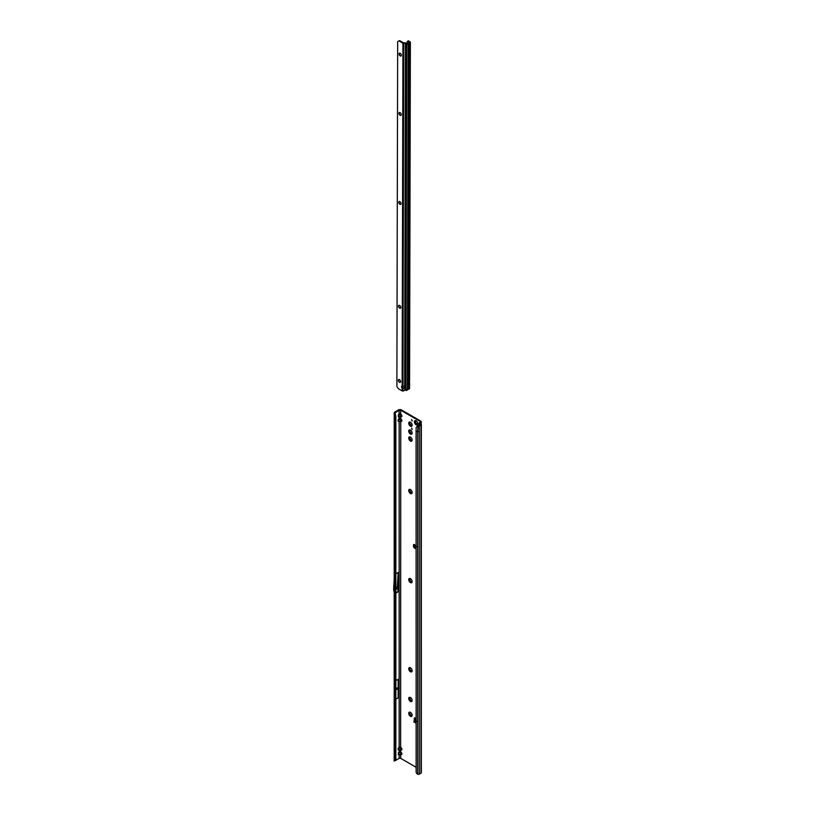 <?xml version="1.0" encoding="UTF-8"?>
<svg xmlns="http://www.w3.org/2000/svg" width="815" height="815" viewBox="0 0 815 815"><rect width="100%" height="100%" fill="white"/><g stroke="black" fill="none" stroke-linecap="round" stroke-linejoin="round"><path stroke-width="1.22" d="M415.324 545.663L415.079 546.712L416.73 546.508M416.088 548.026L414.438 547.13L414.285 544.583L413.531 544.654L413.531 546.539A1.141 0.652 -120 0 0 414.336 547.925L416.088 548.943M416.088 547.385L414.489 546.447L414.438 547.13M416.088 767.251L400.756 758.398A1.141 0.652 0 0 0 399.146 758.398L399.146 754.853L401.54 754.659L398.352 754.659L398.352 752.826L398.474 754.568L401.887 753.987L400.634 751.827L399.146 751.725L399.269 750.116L401.54 750.024L398.352 750.024L398.352 748.18L398.005 749.342L398.474 749.922L401.887 749.342L400.634 747.182L400.756 421.559L399.146 421.559L400.634 421.467M400.634 747.182L399.146 747.08L400.756 747.08L402.009 749.372L401.54 750.024M400.634 751.827L400.634 750.116M398.352 752.826L399.951 751.298L400.756 751.725L402.009 754.018L401.54 754.659M398.352 748.18L399.146 747.08L399.146 421.559L398.352 421.375L398.352 419.531L398.005 420.693L398.474 421.274L401.887 420.693L400.634 418.533L400.756 416.923L399.146 416.923L400.634 416.822M400.634 418.533L399.146 418.431L400.756 418.431L402.009 420.723L401.54 421.375M398.352 419.531L399.146 418.431L398.352 414.896L398.474 416.628L401.887 416.047L400.634 413.888L400.756 410.251L420.051 421.386A1.141 0.652 180 0 1 420.051 422.323L419.409 422.69A1.253 0.723 0 0 0 419.063 423.066L420.459 424.595L417.871 425.674L418.054 426.214A1.253 0.723 0 0 0 419.256 426.021L419.256 431.593A1.253 0.723 180 0 1 417.657 431.675L417.657 774.25A1.253 0.723 0 0 0 419.256 774.168L420.958 773.191A1.253 0.723 0 0 0 421.324 772.681L421.324 424.534A1.253 0.723 180 0 1 420.958 425.043L419.256 426.021M400.634 413.888L399.146 413.796L400.756 413.796L402.009 416.078L401.54 416.73M410.444 716.293A2.414 1.396 60 0 1 408.733 713.329A2.414 1.396 60 0 1 410.444 712.351L410.444 712.351A2.414 1.396 60 0 1 412.146 715.305A2.414 1.396 60 0 1 410.444 716.293M410.75 712.555A1.62 0.937 -120 0 0 410.19 712.595A1.62 0.937 -120 0 0 409.945 713.889A1.62 0.937 -120 0 0 411.005 715.315A1.62 0.937 -120 0 0 411.809 715.397A1.62 0.937 -120 0 0 412.125 714.928M410.444 701.44A2.414 1.396 60 0 1 408.733 698.475A2.414 1.396 60 0 1 410.444 697.497L410.444 697.497A2.414 1.396 60 0 1 412.146 700.452A2.414 1.396 60 0 1 410.444 701.44M410.75 697.701A1.62 0.937 -120 0 0 410.19 697.742A1.62 0.937 -120 0 0 409.945 699.036A1.62 0.937 -120 0 0 411.005 700.462A1.62 0.937 -120 0 0 411.809 700.543A1.62 0.937 -120 0 0 412.125 700.075M410.444 671.733A2.414 1.396 60 0 1 408.733 668.769A2.414 1.396 60 0 1 410.444 667.78L410.444 667.78A2.414 1.396 60 0 1 412.146 670.745A2.414 1.396 60 0 1 410.444 671.733M410.75 667.994A1.62 0.937 -120 0 0 410.19 668.025A1.62 0.937 -120 0 0 409.945 669.329A1.62 0.937 -120 0 0 411.005 670.755A1.62 0.937 -120 0 0 411.809 670.837A1.62 0.937 -120 0 0 412.125 670.368M410.444 582.603A2.414 1.396 60 0 1 408.733 579.648A2.414 1.396 60 0 1 410.444 578.66L410.444 578.66A2.414 1.396 60 0 1 412.146 581.615A2.414 1.396 60 0 1 410.444 582.603M410.75 578.874A1.62 0.937 -120 0 0 410.19 578.905A1.62 0.937 -120 0 0 409.945 580.198A1.62 0.937 -120 0 0 411.005 581.635A1.62 0.937 -120 0 0 411.809 581.706A1.62 0.937 -120 0 0 412.125 581.248M410.444 493.483A2.414 1.396 60 0 1 408.733 490.518A2.414 1.396 60 0 1 410.444 489.53L410.444 489.53A2.414 1.396 60 0 1 412.146 492.494A2.414 1.396 60 0 1 410.444 493.483M410.75 489.744A1.62 0.937 -120 0 0 410.19 489.774A1.62 0.937 -120 0 0 409.945 491.078A1.62 0.937 -120 0 0 411.005 492.505A1.62 0.937 -120 0 0 411.809 492.586A1.62 0.937 -120 0 0 412.125 492.117M410.444 441.027A2.414 1.396 60 0 1 408.733 438.062A2.414 1.396 60 0 1 410.444 437.085L410.444 437.085A2.414 1.396 60 0 1 412.146 440.039A2.414 1.396 60 0 1 410.444 441.027M410.75 437.288A1.62 0.937 -120 0 0 410.19 437.329A1.62 0.937 -120 0 0 409.945 438.623A1.62 0.937 -120 0 0 411.005 440.049A1.62 0.937 -120 0 0 411.809 440.131A1.62 0.937 -120 0 0 412.125 439.662M410.444 434.059A2.414 1.396 60 0 1 408.733 431.104A2.414 1.396 60 0 1 410.444 430.116L410.444 430.116A2.414 1.396 60 0 1 412.146 433.081A2.414 1.396 60 0 1 410.444 434.059M410.75 430.33A1.62 0.937 -120 0 0 410.19 430.361A1.62 0.937 -120 0 0 409.945 431.665A1.62 0.937 -120 0 0 411.005 433.091A1.62 0.937 -120 0 0 411.809 433.173A1.62 0.937 -120 0 0 412.125 432.704M410.444 426.174A2.414 1.396 60 0 1 408.733 423.209A2.414 1.396 60 0 1 410.444 422.221L410.444 422.221A2.414 1.396 60 0 1 412.146 425.186A2.414 1.396 60 0 1 410.444 426.174M410.75 422.435A1.62 0.937 -120 0 0 410.19 422.465A1.62 0.937 -120 0 0 409.945 423.769A1.62 0.937 -120 0 0 411.005 425.196A1.62 0.937 -120 0 0 411.809 425.277A1.62 0.937 -120 0 0 412.125 424.809M416.068 424.778A2.414 1.396 60 0 1 414.356 421.824A2.414 1.396 60 0 1 416.068 420.835L416.068 420.835A2.414 1.396 60 0 1 417.779 423.79A2.414 1.396 60 0 1 416.068 424.778M416.384 421.049A1.62 0.937 -120 0 0 415.823 421.08A1.62 0.937 -120 0 0 415.569 422.374A1.62 0.937 -120 0 0 416.628 423.8A1.62 0.937 -120 0 0 417.443 423.882A1.62 0.937 -120 0 0 417.749 423.423M411.606 428.099L412.044 429.576L411.606 428.099M411.585 428.089L412.227 429.199M411.606 419.511L412.044 420.988L411.606 419.511M411.585 419.501L412.227 420.611M410.21 712.585A1.62 0.937 -120 0 0 409.986 713.889A1.62 0.937 -120 0 0 411.045 715.295A1.62 0.937 -120 0 0 411.83 715.387M410.21 697.721A1.62 0.937 -120 0 0 409.986 699.036A1.62 0.937 -120 0 0 411.045 700.442A1.62 0.937 -120 0 0 411.83 700.533M410.21 668.015A1.62 0.937 -120 0 0 409.986 669.319A1.62 0.937 -120 0 0 411.045 670.735A1.62 0.937 -120 0 0 411.83 670.827M410.21 578.894A1.62 0.937 -120 0 0 409.986 580.198A1.62 0.937 -120 0 0 411.045 581.604A1.62 0.937 -120 0 0 411.83 581.696M410.21 489.764A1.62 0.937 -120 0 0 409.986 491.068A1.62 0.937 -120 0 0 411.045 492.484A1.62 0.937 -120 0 0 411.83 492.576M410.21 437.309A1.62 0.937 -120 0 0 409.986 438.623A1.62 0.937 -120 0 0 411.045 440.029A1.62 0.937 -120 0 0 411.83 440.12M410.21 422.455A1.62 0.937 -120 0 0 409.986 423.759A1.62 0.937 -120 0 0 411.045 425.175A1.62 0.937 -120 0 0 411.83 425.267M415.844 421.07A1.62 0.937 -120 0 0 415.619 422.374A1.62 0.937 -120 0 0 416.669 423.78A1.62 0.937 -120 0 0 417.463 423.871M410.21 430.351A1.62 0.937 -120 0 0 409.986 431.655A1.62 0.937 -120 0 0 411.045 433.06A1.62 0.937 -120 0 0 411.83 433.152M414.142 544.44L414.142 546.193A1.141 0.652 -120 0 0 414.438 547.089M420.01 423.362L420.652 422.669A1.987 1.151 180 0 0 421.233 421.854A1.987 1.151 180 0 0 420.652 421.039L401.357 409.904A1.987 1.151 180 0 0 398.545 409.904L394.552 412.207A1.253 0.723 0 0 0 394.195 412.645L395.01 412.91L399.146 410.251A1.141 0.652 180 0 1 400.756 410.251M414.845 717.903A1.141 0.652 -120 0 0 414.825 718.107L414.967 720.48M416.842 721.407L416.017 720.929L415.416 721.611L416.088 721.998M415.691 720.409A1.019 0.591 120 0 0 415.1 720.399L413.847 721.255L416.088 722.691M414.02 721.723L416.088 723.384M415.507 545.429L414.448 544.756M416.088 718.606L415.018 717.984A1.141 0.652 -120 0 0 414.224 718.453L414.366 720.827M395.856 758.948L395.856 416.373L395.112 416.618L395.112 759.193L394.562 760.497L395.856 758.948L394.368 758.439L394.552 757.563M394.358 758.439L394.358 415.854L394.552 414.988L395.112 416.618L394.358 415.854L394.144 412.961M395.856 680.586L398.168 679.252L398.168 697.823L398.168 679.252M395.856 699.158L398.168 697.823M395.856 573.831L398.168 572.497L397.486 584.997L398.117 591.435A1.141 0.652 60 0 1 398.168 591.782L398.168 572.497M399.146 758.398L395.224 760.66M395.051 760.527L394.195 760.792M420.01 423.036L421.029 424.065A1.253 0.723 180 0 1 421.324 424.534M419.093 425.42L419.063 423.066M417.596 426.143L416.17 427.406L416.088 431.043L416.139 772.325A1.701 1.141 -129.5 0 0 416.587 773.211L417.657 774.25M416.088 431.043L417.657 431.675L418.054 426.214M394.358 576.164L393.676 588.593A1.141 0.652 -120 0 0 393.676 588.644L393.676 589.989A1.141 0.652 -120 0 0 393.727 590.335L394.358 592.709M395.856 588.073L397.241 587.279L397.486 584.997M395.856 589.469L397.241 588.675L397.241 587.279M394.358 686.495L394.226 688.981A1.141 0.652 -120 0 0 394.216 689.042L394.216 690.142A1.141 0.652 -120 0 0 394.226 690.193L394.358 692.852M395.856 688.787L397.71 687.717M395.856 689.898L397.71 688.828M399.269 413.888L398.474 414.988L401.54 414.896M398.352 416.73L399.269 416.822M399.269 418.533L398.474 419.633L401.54 419.531M398.352 421.375L399.269 421.467M400.756 758.398L400.634 754.751M399.269 751.827L398.474 752.928L401.54 752.826M398.352 754.659L399.269 754.751M399.269 747.182L398.474 748.282L401.54 748.18M398.352 750.024L399.269 750.116M417.871 425.674L416.17 427.406M395.01 412.91L395.856 416.373M395.112 414.01L395.428 415.09L394.562 414.988L394.266 414L395.112 414.01M394.144 761.118L394.562 760.497M395.428 760.212L394.266 760.966M414.285 544.583L415.538 545.398M415.416 721.611L416.088 721.774M397.669 41.647L399.238 40.75L397.669 41.647L396.874 386.3L397.822 387.96A1.701 0.988 60 0 0 398.678 388.867L402.131 390.864A1.141 0.662 -179.9 0 0 402.712 391.047L402.936 388.511A1.426 1.161 180 0 0 402.946 386.198L402.141 386.076A1.426 0.825 -120 0 0 401.795 386.137A1.426 0.825 -120 0 0 402.131 388.235L402.936 388.511L402.569 387.685A1.426 0.825 -120 0 1 402.162 386.086M402.936 388.022A1.426 1.161 180 0 0 404.342 387.105M398.382 380.004A2.414 1.396 -120 0 0 399.747 382.378M400.287 382.357A1.62 0.937 60 0 1 399.503 382.266A1.62 0.937 60 0 1 399.493 382.255A1.62 0.937 60 0 1 398.352 380.279A1.62 0.937 60 0 1 398.667 379.546M398.555 305.829A2.414 1.396 -120 0 0 399.921 308.202M400.46 308.182A1.62 0.937 60 0 1 399.676 308.09A1.62 0.937 60 0 1 398.525 306.104A1.62 0.937 60 0 1 398.841 305.38A1.62 0.937 -120 0 0 398.576 306.685A1.62 0.937 -120 0 0 399.625 308.111A1.62 0.937 -120 0 0 400.44 308.192A1.62 0.937 -120 0 0 400.695 306.898A1.62 0.937 -120 0 0 399.635 305.472A1.62 0.937 -120 0 0 398.82 305.391M398.8 201.988A2.414 1.396 -120 0 0 400.165 204.361M400.705 204.341A1.62 0.937 60 0 1 399.91 204.249A1.62 0.937 60 0 1 398.769 202.263A1.62 0.937 60 0 1 399.085 201.539M399.004 112.99A2.414 1.396 -120 0 0 400.379 115.363M400.909 115.333A1.62 0.937 60 0 1 400.124 115.241A1.62 0.937 60 0 1 398.973 113.265A1.62 0.937 60 0 1 399.289 112.531M399.146 53.647A2.414 1.396 -120 0 0 400.511 56.021M401.051 56.001A1.62 0.937 60 0 1 400.257 55.909A1.62 0.937 60 0 1 399.116 53.922A1.62 0.937 60 0 1 399.432 53.199M399.462 379.637A1.62 0.937 -120 0 0 398.647 379.556A1.62 0.937 -120 0 0 398.403 380.849A1.62 0.937 -120 0 0 399.452 382.286A1.62 0.937 -120 0 0 400.267 382.367A1.62 0.937 -120 0 0 400.522 381.063A1.62 0.937 -120 0 0 399.462 379.637M399.88 201.631A1.62 0.937 -120 0 0 399.065 201.55A1.62 0.937 -120 0 0 398.81 202.843A1.62 0.937 -120 0 0 399.87 204.27A1.62 0.937 -120 0 0 400.685 204.351A1.62 0.937 -120 0 0 400.929 203.057A1.62 0.937 -120 0 0 399.88 201.631M400.084 112.623A1.62 0.937 -120 0 0 399.269 112.541A1.62 0.937 -120 0 0 399.024 113.835A1.62 0.937 -120 0 0 400.084 115.272A1.62 0.937 -120 0 0 400.888 115.353A1.62 0.937 -120 0 0 401.143 114.049A1.62 0.937 -120 0 0 400.084 112.623M400.226 53.291A1.62 0.937 -120 0 0 399.411 53.209A1.62 0.937 -120 0 0 399.156 54.503A1.62 0.937 -120 0 0 400.216 55.929A1.62 0.937 -120 0 0 401.031 56.011A1.62 0.937 -120 0 0 401.275 54.717A1.62 0.937 -120 0 0 400.226 53.291M399.238 40.75A1.701 0.988 60 0 1 400.094 40.842L403.547 42.838L405.442 42.889A1.141 0.662 -179.9 0 1 406.094 43.012L407.571 43.45L409.446 42.37M409.527 388.612A1.141 0.662 -179.9 0 1 409.527 388.633L406.42 390.507A1.141 0.662 -179.9 0 1 405.911 390.395L404.79 389.947L404.016 390.66A1.701 1.396 180 0 1 402.936 391.057M402.141 386.076L402.936 43.195A1.141 0.662 0.1 0 0 403.741 43.389L405.605 43.419L404.688 390.049M409.527 388.633L409.568 382.958L408.723 382.979M406.807 390.395L407.378 388.561L408.091 388.144L408.325 388.979L409.232 387.482M409.313 379.627L409.568 382.958A1.141 0.662 0.1 0 0 409.303 382.561L409.222 382.5M409.242 381.654L410.037 42.726L408.183 43.796L407.378 388.561M405.605 43.419L406.726 43.878A1.141 0.662 0.1 0 0 408.183 43.796M398.637 41.096A1.701 0.988 60 0 1 399.482 41.188L400.094 40.842M402.732 387.899L402.131 388.235L402.131 390.864M402.936 43.195L399.482 41.188M410.037 42.726A1.141 0.662 0.1 0 0 410.098 41.84L408.325 41.382A1.701 0.897 -115.8 0 0 407.582 41.239A1.701 0.897 -115.8 0 0 407.225 42.013L407.225 43.47M407.582 41.239L408.234 40.923A1.701 0.897 64.2 0 1 408.977 41.066M408.325 41.382L409.446 42.156M408.121 388.205L408.926 43.358M408.325 388.979L409.13 43.164M408.896 43.389L408.121 389.091M416.822 546.702L415.079 546.712M415.008 546.773L415.273 545.653M415.395 547.945L415.446 547.283M416.017 720.929L415.1 720.399M414.825 719.981L414.224 720.328M420.051 421.386L420.051 422.323M415.497 545.337L416.088 544.95M398.352 414.896L399.146 413.796L399.146 410.251M395.163 414.163L395.163 412.553M395.856 593.116L398.168 591.782M420.652 422.669L420.652 423.81M420.958 773.191L420.958 425.043M419.256 431.593L419.256 774.168M414.896 547.609L414.336 547.925M414.142 546.193L413.531 546.539M414.04 544.369L413.531 544.654M414.825 718.107L414.224 718.453M395.856 592.739L398.117 591.435M414.02 721.489L414.02 722.192M414.601 547.405L414.652 546.743M409.324 43.144L408.519 387.899M405.911 390.395L406.726 43.878M402.946 386.198L403.741 43.389M405.442 43.389L404.627 390.151M394.185 758.072L394.216 413.154M421.233 421.854L421.233 424.269M419.042 424.034L419.042 425.45M395.306 414.723L395.061 413.633M394.195 758.093L394.165 760.966M413.847 721.255L413.847 721.958M409.578 382.979L409.558 388.724M410.373 42.268L409.578 380.574M408.142 388.541L408.947 43.317"/></g></svg>
